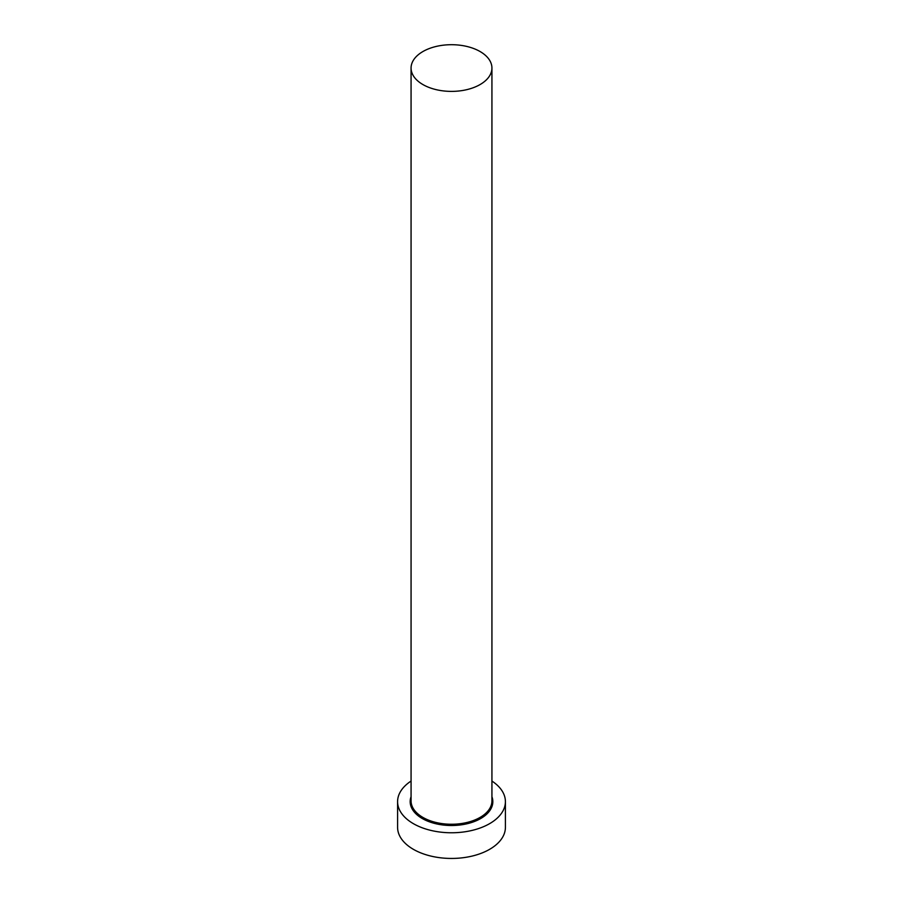 <?xml version="1.0" encoding="UTF-8"?>
<svg xmlns="http://www.w3.org/2000/svg" width="903" height="903" viewBox="0 0 903 903"><rect width="100%" height="100%" fill="white"/><g stroke="black" fill="none" stroke-linecap="round" stroke-linejoin="round"><path stroke-width="1.35" d="M422.909 84.555A40.432 23.343 0 0 0 466.975 89.611A40.432 23.343 0 0 0 491.932 68.041A40.432 23.343 0 0 0 480.091 51.539A40.432 23.343 0 0 0 436.025 46.482A40.432 23.343 0 0 0 411.068 68.041A40.432 23.343 0 0 0 422.909 84.555M411.068 781.061A53.909 31.12 0 0 0 397.591 801.65A53.909 31.12 0 0 0 413.382 823.66A53.909 31.12 0 0 0 472.134 830.399A53.909 31.12 0 0 0 505.409 801.65A53.909 31.12 0 0 0 491.932 781.061M397.591 801.65L397.591 827.329A53.909 31.12 0 0 0 413.382 849.328A53.909 31.12 0 0 0 472.134 856.078A53.909 31.12 0 0 0 505.409 827.329L505.409 801.65M491.932 796.694A41.335 23.862 180 0 1 471.208 822.622A41.335 23.862 180 0 1 422.277 818.524A41.335 23.862 180 0 1 411.068 796.694M411.068 68.041L411.068 800.916A40.432 23.343 0 0 0 422.909 817.418A40.432 23.343 0 0 0 466.975 822.475A40.432 23.343 0 0 0 491.932 800.916L491.932 68.041"/></g></svg>
